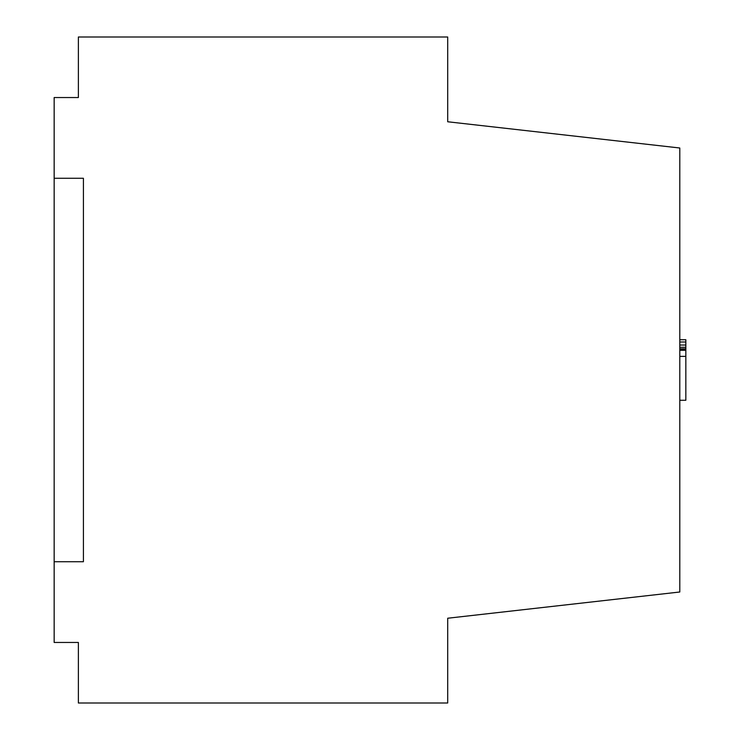 <?xml version="1.0" encoding="UTF-8"?>
<svg xmlns="http://www.w3.org/2000/svg" width="740" height="740" viewBox="0 0 740 740"><rect width="100%" height="100%" fill="white"/><g stroke="black" fill="none" stroke-linecap="round" stroke-linejoin="round"><path stroke-width="1.11" d="M679.792 592L679.792 148L447.7 121.767L447.7 37L78.375 37L78.375 97.541L54.159 97.541L54.159 642.459L78.375 642.459L78.375 703L447.7 703L447.7 618.233L679.792 592M54.159 561.725L83.417 561.725L83.417 178.275L54.159 178.275M679.792 339.725L685.841 339.725L685.841 400.275L679.792 400.275M685.841 342L679.792 342M685.841 345.025L679.792 345.025M685.841 347.291L679.792 347.291M685.841 348.808L679.792 348.808M685.841 349.567L679.792 349.567M685.841 350.325L679.792 350.325M685.841 356.375L679.792 356.375"/></g></svg>
